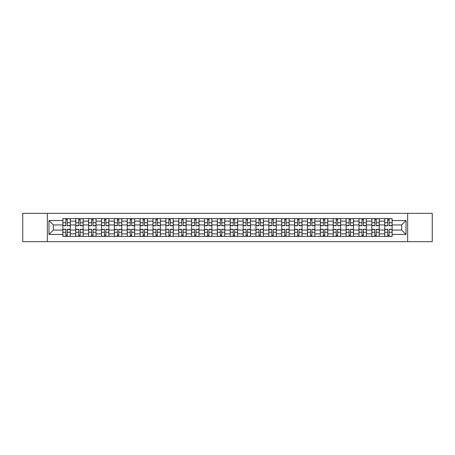 <?xml version="1.0" encoding="UTF-8"?>
<svg xmlns="http://www.w3.org/2000/svg" width="455" height="455" viewBox="0 0 455 455"><rect width="100%" height="100%" fill="white"/><g stroke="black" fill="none" stroke-linecap="round" stroke-linejoin="round"><path stroke-width="0.68" d="M407.657 241.656L432.25 241.656L432.25 213.344L22.75 213.344L22.75 241.656L407.657 241.656L407.657 213.344M75.735 236.373L75.735 221.147L70.286 221.147L70.286 236.373M70.286 221.147L70.286 218.627M75.735 221.147L75.735 218.627M83.163 218.627L83.163 236.373M88.606 236.373L88.606 218.627M96.033 218.627L96.033 236.373M101.482 236.373L101.482 218.627M108.91 218.627L108.91 236.373M114.353 236.373L114.353 218.627M121.781 218.627L121.781 236.373M127.229 236.373L127.229 218.627M134.657 218.627L134.657 236.373M140.106 236.373L140.106 218.627M147.534 218.627L147.534 236.373M152.977 236.373L152.977 218.627M160.405 218.627L160.405 236.373M165.853 236.373L165.853 218.627M173.281 218.627L173.281 236.373M178.724 236.373L178.724 218.627M186.152 218.627L186.152 236.373M191.6 236.373L191.6 218.627M199.028 218.627L199.028 236.373M204.477 236.373L204.477 218.627M211.905 218.627L211.905 236.373M217.348 236.373L217.348 218.627M224.776 218.627L224.776 236.373M230.224 236.373L230.224 218.627M237.652 218.627L237.652 236.373M243.095 236.373L243.095 218.627M250.523 218.627L250.523 236.373M255.972 236.373L255.972 218.627M263.399 218.627L263.399 236.373M268.848 236.373L268.848 218.627M276.276 218.627L276.276 236.373M281.719 236.373L281.719 218.627M289.147 218.627L289.147 236.373M294.595 236.373L294.595 218.627M302.023 218.627L302.023 236.373M307.466 236.373L307.466 218.627M314.894 218.627L314.894 236.373M320.343 236.373L320.343 218.627M327.771 218.627L327.771 236.373M333.219 236.373L333.219 218.627M340.647 218.627L340.647 236.373M346.09 236.373L346.09 218.627M353.518 218.627L353.518 236.373M358.967 236.373L358.967 218.627M366.394 218.627L366.394 236.373M371.837 236.373L371.837 218.627M379.265 218.627L379.265 236.373M384.714 236.373L384.714 218.627M384.714 230.059L379.265 230.059M371.837 230.059L366.394 230.059M358.967 230.059L353.518 230.059M346.09 230.059L340.647 230.059M333.219 230.059L327.771 230.059M320.343 230.059L314.894 230.059M307.466 230.059L302.023 230.059M294.595 230.059L289.147 230.059M281.719 230.059L276.276 230.059M268.848 230.059L263.399 230.059M255.972 230.059L250.523 230.059M243.095 230.059L237.652 230.059M230.224 230.059L224.776 230.059M217.348 230.059L211.905 230.059M204.477 230.059L199.028 230.059M191.6 230.059L186.152 230.059M178.724 230.059L173.281 230.059M165.853 230.059L160.405 230.059M152.977 230.059L147.534 230.059M140.106 230.059L134.657 230.059M127.229 230.059L121.781 230.059M114.353 230.059L108.91 230.059M101.482 230.059L96.033 230.059M88.606 230.059L83.163 230.059M75.735 230.059L70.286 230.059M384.714 224.941L379.265 224.941M371.837 224.941L366.394 224.941M358.967 224.941L353.518 224.941M346.09 224.941L340.647 224.941M333.219 224.941L327.771 224.941M320.343 224.941L314.894 224.941M307.466 224.941L302.023 224.941M294.595 224.941L289.147 224.941M281.719 224.941L276.276 224.941M268.848 224.941L263.399 224.941M255.972 224.941L250.523 224.941M243.095 224.941L237.652 224.941M230.224 224.941L224.776 224.941M217.348 224.941L211.905 224.941M204.477 224.941L199.028 224.941M191.6 224.941L186.152 224.941M178.724 224.941L173.281 224.941M165.853 224.941L160.405 224.941M152.977 224.941L147.534 224.941M140.106 224.941L134.657 224.941M127.229 224.941L121.781 224.941M114.353 224.941L108.91 224.941M101.482 224.941L96.033 224.941M88.606 224.941L83.163 224.941M75.735 224.941L70.286 224.941M53.366 230.059L62.858 230.059L62.858 224.941L53.366 224.941L53.366 230.059L48.992 234.433L48.992 220.567L62.858 220.567L62.858 224.941M392.142 224.941L392.142 230.059L401.634 230.059L401.634 224.941L392.142 224.941L392.142 218.627L62.858 218.627L62.858 220.567M392.142 220.567L406.008 220.567L406.008 234.433L392.142 234.433L392.142 230.059M62.858 230.059L62.858 236.373L392.142 236.373L392.142 234.433M62.858 234.433L48.992 234.433M47.343 241.656L47.343 213.344M67.272 235.133L65.873 235.133M65.873 219.867L67.272 219.867M80.148 235.133L78.743 235.133M78.743 219.867L80.148 219.867M93.025 235.133L91.62 235.133M91.62 219.867L93.025 219.867M105.896 235.133L104.491 235.133M104.491 219.867L105.896 219.867M118.772 235.133L117.367 235.133M117.367 219.867L118.772 219.867M131.643 235.133L130.244 235.133M130.244 219.867L131.643 219.867M144.519 235.133L143.115 235.133M143.115 219.867L144.519 219.867M157.396 235.133L155.991 235.133M155.991 219.867L157.396 219.867M170.267 235.133L168.862 235.133M168.862 219.867L170.267 219.867M183.143 235.133L181.738 235.133M181.738 219.867L183.143 219.867M196.014 235.133L194.615 235.133M194.615 219.867L196.014 219.867M208.89 235.133L207.486 235.133M207.486 219.867L208.89 219.867M221.767 235.133L220.362 235.133M220.362 219.867L221.767 219.867M234.638 235.133L233.233 235.133M233.233 219.867L234.638 219.867M247.514 235.133L246.109 235.133M246.109 219.867L247.514 219.867M260.385 235.133L258.986 235.133M258.986 219.867L260.385 219.867M273.262 235.133L271.857 235.133M271.857 219.867L273.262 219.867M286.138 235.133L284.733 235.133M284.733 219.867L286.138 219.867M299.009 235.133L297.604 235.133M297.604 219.867L299.009 219.867M311.885 235.133L310.481 235.133M310.481 219.867L311.885 219.867M324.756 235.133L323.357 235.133M323.357 219.867L324.756 219.867M337.633 235.133L336.228 235.133M336.228 219.867L337.633 219.867M350.509 235.133L349.104 235.133M349.104 219.867L350.509 219.867M363.38 235.133L361.975 235.133M361.975 219.867L363.38 219.867M376.257 235.133L374.852 235.133M374.852 219.867L376.257 219.867M389.127 235.133L387.728 235.133M387.728 219.867L389.127 219.867M48.992 220.567L53.366 224.941M401.634 230.059L406.008 234.433M401.634 224.941L406.008 220.567M67.272 225.725L67.272 218.713L70.246 218.713L70.246 225.725L67.272 225.725M65.873 219.782L67.272 219.782M64.633 218.713L62.898 218.713L62.898 225.725L65.873 225.725L65.873 218.713L68.512 218.713M65.873 229.274L65.873 236.287L62.898 236.287L62.898 229.274L65.873 229.274M67.272 235.218L65.873 235.218M68.512 236.287L70.246 236.287L70.246 229.274L67.272 229.274L67.272 236.287L64.633 236.287M80.148 225.725L80.148 218.713L83.117 218.713L83.117 225.725L80.148 225.725M78.743 219.782L80.148 219.782M77.509 218.713L75.775 218.713L75.775 225.725L78.743 225.725L78.743 218.713L81.388 218.713M93.025 225.725L93.025 218.713L95.994 218.713L95.994 225.725L93.025 225.725M91.62 219.782L93.025 219.782M90.38 218.713L88.645 218.713L88.645 225.725L91.62 225.725L91.62 218.713L94.259 218.713M105.896 225.725L105.896 218.713L108.864 218.713L108.864 225.725L105.896 225.725M104.491 219.782L105.896 219.782M103.257 218.713L101.522 218.713L101.522 225.725L104.491 225.725L104.491 218.713L107.135 218.713M78.743 229.274L78.743 236.287L75.775 236.287L75.775 229.274L78.743 229.274M80.148 235.218L78.743 235.218M81.388 236.287L83.117 236.287L83.117 229.274L80.148 229.274L80.148 236.287L77.509 236.287M91.62 229.274L91.62 236.287L88.645 236.287L88.645 229.274L91.62 229.274M93.025 235.218L91.62 235.218M94.259 236.287L95.994 236.287L95.994 229.274L93.025 229.274L93.025 236.287L90.38 236.287M104.491 229.274L104.491 236.287L101.522 236.287L101.522 229.274L104.491 229.274M105.896 235.218L104.491 235.218M107.135 236.287L108.864 236.287L108.864 229.274L105.896 229.274L105.896 236.287L103.257 236.287M118.772 225.725L118.772 218.713L121.741 218.713L121.741 225.725L118.772 225.725M117.367 219.782L118.772 219.782M116.127 218.713L114.398 218.713L114.398 225.725L117.367 225.725L117.367 218.713L120.006 218.713M131.643 225.725L131.643 218.713L134.617 218.713L134.617 225.725L131.643 225.725M130.244 219.782L131.643 219.782M129.004 218.713L127.269 218.713L127.269 225.725L130.244 225.725L130.244 218.713L132.883 218.713M117.367 229.274L117.367 236.287L114.398 236.287L114.398 229.274L117.367 229.274M118.772 235.218L117.367 235.218M120.006 236.287L121.741 236.287L121.741 229.274L118.772 229.274L118.772 236.287L116.127 236.287M130.244 229.274L130.244 236.287L127.269 236.287L127.269 229.274L130.244 229.274M131.643 235.218L130.244 235.218M132.883 236.287L134.617 236.287L134.617 229.274L131.643 229.274L131.643 236.287L129.004 236.287M144.519 225.725L144.519 218.713L147.488 218.713L147.488 225.725L144.519 225.725M143.115 219.782L144.519 219.782M141.88 218.713L140.146 218.713L140.146 225.725L143.115 225.725L143.115 218.713L145.759 218.713M157.396 225.725L157.396 218.713L160.365 218.713L160.365 225.725L157.396 225.725M155.991 219.782L157.396 219.782M154.751 218.713L153.017 218.713L153.017 225.725L155.991 225.725L155.991 218.713L158.63 218.713M170.267 225.725L170.267 218.713L173.236 218.713L173.236 225.725L170.267 225.725M168.862 219.782L170.267 219.782M167.628 218.713L165.893 218.713L165.893 225.725L168.862 225.725L168.862 218.713L171.507 218.713M183.143 225.725L183.143 218.713L186.112 218.713L186.112 225.725L183.143 225.725M181.738 219.782L183.143 219.782M180.499 218.713L178.769 218.713L178.769 225.725L181.738 225.725L181.738 218.713L184.377 218.713M196.014 225.725L196.014 218.713L198.989 218.713L198.989 225.725L196.014 225.725M194.615 219.782L196.014 219.782M193.375 218.713L191.64 218.713L191.64 225.725L194.615 225.725L194.615 218.713L197.254 218.713M208.89 225.725L208.89 218.713L211.859 218.713L211.859 225.725L208.89 225.725M207.486 219.782L208.89 219.782M206.251 218.713L204.517 218.713L204.517 225.725L207.486 225.725L207.486 218.713L210.13 218.713M221.767 225.725L221.767 218.713L224.736 218.713L224.736 225.725L221.767 225.725M220.362 219.782L221.767 219.782M219.122 218.713L217.388 218.713L217.388 225.725L220.362 225.725L220.362 218.713L223.001 218.713M234.638 225.725L234.638 218.713L237.612 218.713L237.612 225.725L234.638 225.725M233.233 219.782L234.638 219.782M231.999 218.713L230.264 218.713L230.264 225.725L233.233 225.725L233.233 218.713L235.878 218.713M143.115 229.274L143.115 236.287L140.146 236.287L140.146 229.274L143.115 229.274M144.519 235.218L143.115 235.218M145.759 236.287L147.488 236.287L147.488 229.274L144.519 229.274L144.519 236.287L141.88 236.287M155.991 229.274L155.991 236.287L153.017 236.287L153.017 229.274L155.991 229.274M157.396 235.218L155.991 235.218M158.63 236.287L160.365 236.287L160.365 229.274L157.396 229.274L157.396 236.287L154.751 236.287M168.862 229.274L168.862 236.287L165.893 236.287L165.893 229.274L168.862 229.274M170.267 235.218L168.862 235.218M171.507 236.287L173.236 236.287L173.236 229.274L170.267 229.274L170.267 236.287L167.628 236.287M181.738 229.274L181.738 236.287L178.769 236.287L178.769 229.274L181.738 229.274M183.143 235.218L181.738 235.218M184.377 236.287L186.112 236.287L186.112 229.274L183.143 229.274L183.143 236.287L180.499 236.287M194.615 229.274L194.615 236.287L191.64 236.287L191.64 229.274L194.615 229.274M196.014 235.218L194.615 235.218M197.254 236.287L198.989 236.287L198.989 229.274L196.014 229.274L196.014 236.287L193.375 236.287M207.486 229.274L207.486 236.287L204.517 236.287L204.517 229.274L207.486 229.274M208.89 235.218L207.486 235.218M210.13 236.287L211.859 236.287L211.859 229.274L208.89 229.274L208.89 236.287L206.251 236.287M220.362 229.274L220.362 236.287L217.388 236.287L217.388 229.274L220.362 229.274M221.767 235.218L220.362 235.218M223.001 236.287L224.736 236.287L224.736 229.274L221.767 229.274L221.767 236.287L219.122 236.287M233.233 229.274L233.233 236.287L230.264 236.287L230.264 229.274L233.233 229.274M234.638 235.218L233.233 235.218M235.878 236.287L237.612 236.287L237.612 229.274L234.638 229.274L234.638 236.287L231.999 236.287M247.514 225.725L247.514 218.713L250.483 218.713L250.483 225.725L247.514 225.725M246.109 219.782L247.514 219.782M244.87 218.713L243.141 218.713L243.141 225.725L246.109 225.725L246.109 218.713L248.749 218.713M260.385 225.725L260.385 218.713L263.36 218.713L263.36 225.725L260.385 225.725M258.986 219.782L260.385 219.782M257.746 218.713L256.011 218.713L256.011 225.725L258.986 225.725L258.986 218.713L261.625 218.713M273.262 225.725L273.262 218.713L276.231 218.713L276.231 225.725L273.262 225.725M271.857 219.782L273.262 219.782M270.623 218.713L268.888 218.713L268.888 225.725L271.857 225.725L271.857 218.713L274.501 218.713M286.138 225.725L286.138 218.713L289.107 218.713L289.107 225.725L286.138 225.725M284.733 219.782L286.138 219.782M283.493 218.713L281.764 218.713L281.764 225.725L284.733 225.725L284.733 218.713L287.372 218.713M299.009 225.725L299.009 218.713L301.983 218.713L301.983 225.725L299.009 225.725M297.604 219.782L299.009 219.782M296.37 218.713L294.635 218.713L294.635 225.725L297.604 225.725L297.604 218.713L300.249 218.713M311.885 225.725L311.885 218.713L314.854 218.713L314.854 225.725L311.885 225.725M310.481 219.782L311.885 219.782M309.241 218.713L307.512 218.713L307.512 225.725L310.481 225.725L310.481 218.713L313.12 218.713M246.109 229.274L246.109 236.287L243.141 236.287L243.141 229.274L246.109 229.274M247.514 235.218L246.109 235.218M248.749 236.287L250.483 236.287L250.483 229.274L247.514 229.274L247.514 236.287L244.87 236.287M258.986 229.274L258.986 236.287L256.011 236.287L256.011 229.274L258.986 229.274M260.385 235.218L258.986 235.218M261.625 236.287L263.36 236.287L263.36 229.274L260.385 229.274L260.385 236.287L257.746 236.287M271.857 229.274L271.857 236.287L268.888 236.287L268.888 229.274L271.857 229.274M273.262 235.218L271.857 235.218M274.501 236.287L276.231 236.287L276.231 229.274L273.262 229.274L273.262 236.287L270.623 236.287M284.733 229.274L284.733 236.287L281.764 236.287L281.764 229.274L284.733 229.274M286.138 235.218L284.733 235.218M287.372 236.287L289.107 236.287L289.107 229.274L286.138 229.274L286.138 236.287L283.493 236.287M297.604 229.274L297.604 236.287L294.635 236.287L294.635 229.274L297.604 229.274M299.009 235.218L297.604 235.218M300.249 236.287L301.983 236.287L301.983 229.274L299.009 229.274L299.009 236.287L296.37 236.287M310.481 229.274L310.481 236.287L307.512 236.287L307.512 229.274L310.481 229.274M311.885 235.218L310.481 235.218M313.12 236.287L314.854 236.287L314.854 229.274L311.885 229.274L311.885 236.287L309.241 236.287M324.756 225.725L324.756 218.713L327.731 218.713L327.731 225.725L324.756 225.725M323.357 219.782L324.756 219.782M322.117 218.713L320.383 218.713L320.383 225.725L323.357 225.725L323.357 218.713L325.996 218.713M323.357 229.274L323.357 236.287L320.383 236.287L320.383 229.274L323.357 229.274M324.756 235.218L323.357 235.218M325.996 236.287L327.731 236.287L327.731 229.274L324.756 229.274L324.756 236.287L322.117 236.287M337.633 225.725L337.633 218.713L340.602 218.713L340.602 225.725L337.633 225.725M336.228 219.782L337.633 219.782M334.994 218.713L333.259 218.713L333.259 225.725L336.228 225.725L336.228 218.713L338.873 218.713M336.228 229.274L336.228 236.287L333.259 236.287L333.259 229.274L336.228 229.274M337.633 235.218L336.228 235.218M338.873 236.287L340.602 236.287L340.602 229.274L337.633 229.274L337.633 236.287L334.994 236.287M350.509 225.725L350.509 218.713L353.478 218.713L353.478 225.725L350.509 225.725M349.104 219.782L350.509 219.782M347.865 218.713L346.136 218.713L346.136 225.725L349.104 225.725L349.104 218.713L351.743 218.713M349.104 229.274L349.104 236.287L346.136 236.287L346.136 229.274L349.104 229.274M350.509 235.218L349.104 235.218M351.743 236.287L353.478 236.287L353.478 229.274L350.509 229.274L350.509 236.287L347.865 236.287M363.38 225.725L363.38 218.713L366.355 218.713L366.355 225.725L363.38 225.725M361.975 219.782L363.38 219.782M360.741 218.713L359.006 218.713L359.006 225.725L361.975 225.725L361.975 218.713L364.62 218.713M361.975 229.274L361.975 236.287L359.006 236.287L359.006 229.274L361.975 229.274M363.38 235.218L361.975 235.218M364.62 236.287L366.355 236.287L366.355 229.274L363.38 229.274L363.38 236.287L360.741 236.287M376.257 225.725L376.257 218.713L379.225 218.713L379.225 225.725L376.257 225.725M374.852 219.782L376.257 219.782M373.612 218.713L371.883 218.713L371.883 225.725L374.852 225.725L374.852 218.713L377.491 218.713M374.852 229.274L374.852 236.287L371.883 236.287L371.883 229.274L374.852 229.274M376.257 235.218L374.852 235.218M377.491 236.287L379.225 236.287L379.225 229.274L376.257 229.274L376.257 236.287L373.612 236.287M389.127 225.725L389.127 218.713L392.102 218.713L392.102 225.725L389.127 225.725M387.728 219.782L389.127 219.782M386.488 218.713L384.754 218.713L384.754 225.725L387.728 225.725L387.728 218.713L390.367 218.713M387.728 229.274L387.728 236.287L384.754 236.287L384.754 229.274L387.728 229.274M389.127 235.218L387.728 235.218M390.367 236.287L392.102 236.287L392.102 229.274L389.127 229.274L389.127 236.287L386.488 236.287M371.837 221.147L366.394 221.147M358.967 221.147L353.518 221.147M346.09 221.147L340.647 221.147M333.219 221.147L327.771 221.147M320.343 221.147L314.894 221.147M307.466 221.147L302.023 221.147M294.595 221.147L289.147 221.147M281.719 221.147L276.276 221.147M268.848 221.147L263.399 221.147M255.972 221.147L250.523 221.147M243.095 221.147L237.652 221.147M230.224 221.147L224.776 221.147M217.348 221.147L211.905 221.147M204.477 221.147L199.028 221.147M191.6 221.147L186.152 221.147M178.724 221.147L173.281 221.147M165.853 221.147L160.405 221.147M152.977 221.147L147.534 221.147M140.106 221.147L134.657 221.147M127.229 221.147L121.781 221.147M114.353 221.147L108.91 221.147M101.482 221.147L96.033 221.147M88.606 221.147L83.163 221.147M384.714 221.147L379.265 221.147M371.837 233.853L366.394 233.853M358.967 233.853L353.518 233.853M346.09 233.853L340.647 233.853M333.219 233.853L327.771 233.853M320.343 233.853L314.894 233.853M307.466 233.853L302.023 233.853M294.595 233.853L289.147 233.853M281.719 233.853L276.276 233.853M268.848 233.853L263.399 233.853M255.972 233.853L250.523 233.853M243.095 233.853L237.652 233.853M230.224 233.853L224.776 233.853M217.348 233.853L211.905 233.853M204.477 233.853L199.028 233.853M191.6 233.853L186.152 233.853M178.724 233.853L173.281 233.853M165.853 233.853L160.405 233.853M152.977 233.853L147.534 233.853M140.106 233.853L134.657 233.853M127.229 233.853L121.781 233.853M114.353 233.853L108.91 233.853M101.482 233.853L96.033 233.853M88.606 233.853L83.163 233.853M75.735 233.853L70.286 233.853M384.714 233.853L379.265 233.853M67.272 225.549L70.246 225.549M67.272 222.762L70.246 222.762M62.898 225.549L65.873 225.549M62.898 222.762L65.873 222.762M65.873 229.451L62.898 229.451M65.873 232.238L62.898 232.238M70.246 229.451L67.272 229.451M70.246 232.238L67.272 232.238M80.148 225.549L83.117 225.549M80.148 222.762L83.117 222.762M75.775 225.549L78.743 225.549M75.775 222.762L78.743 222.762M93.025 225.549L95.994 225.549M93.025 222.762L95.994 222.762M88.645 225.549L91.62 225.549M88.645 222.762L91.62 222.762M105.896 225.549L108.864 225.549M105.896 222.762L108.864 222.762M101.522 225.549L104.491 225.549M101.522 222.762L104.491 222.762M78.743 229.451L75.775 229.451M78.743 232.238L75.775 232.238M83.117 229.451L80.148 229.451M83.117 232.238L80.148 232.238M91.62 229.451L88.645 229.451M91.62 232.238L88.645 232.238M95.994 229.451L93.025 229.451M95.994 232.238L93.025 232.238M104.491 229.451L101.522 229.451M104.491 232.238L101.522 232.238M108.864 229.451L105.896 229.451M108.864 232.238L105.896 232.238M118.772 225.549L121.741 225.549M118.772 222.762L121.741 222.762M114.398 225.549L117.367 225.549M114.398 222.762L117.367 222.762M131.643 225.549L134.617 225.549M131.643 222.762L134.617 222.762M127.269 225.549L130.244 225.549M127.269 222.762L130.244 222.762M117.367 229.451L114.398 229.451M117.367 232.238L114.398 232.238M121.741 229.451L118.772 229.451M121.741 232.238L118.772 232.238M130.244 229.451L127.269 229.451M130.244 232.238L127.269 232.238M134.617 229.451L131.643 229.451M134.617 232.238L131.643 232.238M144.519 225.549L147.488 225.549M144.519 222.762L147.488 222.762M140.146 225.549L143.115 225.549M140.146 222.762L143.115 222.762M157.396 225.549L160.365 225.549M157.396 222.762L160.365 222.762M153.017 225.549L155.991 225.549M153.017 222.762L155.991 222.762M170.267 225.549L173.236 225.549M170.267 222.762L173.236 222.762M165.893 225.549L168.862 225.549M165.893 222.762L168.862 222.762M183.143 225.549L186.112 225.549M183.143 222.762L186.112 222.762M178.769 225.549L181.738 225.549M178.769 222.762L181.738 222.762M196.014 225.549L198.989 225.549M196.014 222.762L198.989 222.762M191.64 225.549L194.615 225.549M191.64 222.762L194.615 222.762M208.89 225.549L211.859 225.549M208.89 222.762L211.859 222.762M204.517 225.549L207.486 225.549M204.517 222.762L207.486 222.762M221.767 225.549L224.736 225.549M221.767 222.762L224.736 222.762M217.388 225.549L220.362 225.549M217.388 222.762L220.362 222.762M234.638 225.549L237.612 225.549M234.638 222.762L237.612 222.762M230.264 225.549L233.233 225.549M230.264 222.762L233.233 222.762M143.115 229.451L140.146 229.451M143.115 232.238L140.146 232.238M147.488 229.451L144.519 229.451M147.488 232.238L144.519 232.238M155.991 229.451L153.017 229.451M155.991 232.238L153.017 232.238M160.365 229.451L157.396 229.451M160.365 232.238L157.396 232.238M168.862 229.451L165.893 229.451M168.862 232.238L165.893 232.238M173.236 229.451L170.267 229.451M173.236 232.238L170.267 232.238M181.738 229.451L178.769 229.451M181.738 232.238L178.769 232.238M186.112 229.451L183.143 229.451M186.112 232.238L183.143 232.238M194.615 229.451L191.64 229.451M194.615 232.238L191.64 232.238M198.989 229.451L196.014 229.451M198.989 232.238L196.014 232.238M207.486 229.451L204.517 229.451M207.486 232.238L204.517 232.238M211.859 229.451L208.89 229.451M211.859 232.238L208.89 232.238M220.362 229.451L217.388 229.451M220.362 232.238L217.388 232.238M224.736 229.451L221.767 229.451M224.736 232.238L221.767 232.238M233.233 229.451L230.264 229.451M233.233 232.238L230.264 232.238M237.612 229.451L234.638 229.451M237.612 232.238L234.638 232.238M247.514 225.549L250.483 225.549M247.514 222.762L250.483 222.762M243.141 225.549L246.109 225.549M243.141 222.762L246.109 222.762M260.385 225.549L263.36 225.549M260.385 222.762L263.36 222.762M256.011 225.549L258.986 225.549M256.011 222.762L258.986 222.762M273.262 225.549L276.231 225.549M273.262 222.762L276.231 222.762M268.888 225.549L271.857 225.549M268.888 222.762L271.857 222.762M286.138 225.549L289.107 225.549M286.138 222.762L289.107 222.762M281.764 225.549L284.733 225.549M281.764 222.762L284.733 222.762M299.009 225.549L301.983 225.549M299.009 222.762L301.983 222.762M294.635 225.549L297.604 225.549M294.635 222.762L297.604 222.762M311.885 225.549L314.854 225.549M311.885 222.762L314.854 222.762M307.512 225.549L310.481 225.549M307.512 222.762L310.481 222.762M246.109 229.451L243.141 229.451M246.109 232.238L243.141 232.238M250.483 229.451L247.514 229.451M250.483 232.238L247.514 232.238M258.986 229.451L256.011 229.451M258.986 232.238L256.011 232.238M263.36 229.451L260.385 229.451M263.36 232.238L260.385 232.238M271.857 229.451L268.888 229.451M271.857 232.238L268.888 232.238M276.231 229.451L273.262 229.451M276.231 232.238L273.262 232.238M284.733 229.451L281.764 229.451M284.733 232.238L281.764 232.238M289.107 229.451L286.138 229.451M289.107 232.238L286.138 232.238M297.604 229.451L294.635 229.451M297.604 232.238L294.635 232.238M301.983 229.451L299.009 229.451M301.983 232.238L299.009 232.238M310.481 229.451L307.512 229.451M310.481 232.238L307.512 232.238M314.854 229.451L311.885 229.451M314.854 232.238L311.885 232.238M324.756 225.549L327.731 225.549M324.756 222.762L327.731 222.762M320.383 225.549L323.357 225.549M320.383 222.762L323.357 222.762M323.357 229.451L320.383 229.451M323.357 232.238L320.383 232.238M327.731 229.451L324.756 229.451M327.731 232.238L324.756 232.238M337.633 225.549L340.602 225.549M337.633 222.762L340.602 222.762M333.259 225.549L336.228 225.549M333.259 222.762L336.228 222.762M336.228 229.451L333.259 229.451M336.228 232.238L333.259 232.238M340.602 229.451L337.633 229.451M340.602 232.238L337.633 232.238M350.509 225.549L353.478 225.549M350.509 222.762L353.478 222.762M346.136 225.549L349.104 225.549M346.136 222.762L349.104 222.762M349.104 229.451L346.136 229.451M349.104 232.238L346.136 232.238M353.478 229.451L350.509 229.451M353.478 232.238L350.509 232.238M363.38 225.549L366.355 225.549M363.38 222.762L366.355 222.762M359.006 225.549L361.975 225.549M359.006 222.762L361.975 222.762M361.975 229.451L359.006 229.451M361.975 232.238L359.006 232.238M366.355 229.451L363.38 229.451M366.355 232.238L363.38 232.238M376.257 225.549L379.225 225.549M376.257 222.762L379.225 222.762M371.883 225.549L374.852 225.549M371.883 222.762L374.852 222.762M374.852 229.451L371.883 229.451M374.852 232.238L371.883 232.238M379.225 229.451L376.257 229.451M379.225 232.238L376.257 232.238M389.127 225.549L392.102 225.549M389.127 222.762L392.102 222.762M384.754 225.549L387.728 225.549M384.754 222.762L387.728 222.762M387.728 229.451L384.754 229.451M387.728 232.238L384.754 232.238M392.102 229.451L389.127 229.451M392.102 232.238L389.127 232.238"/></g></svg>
